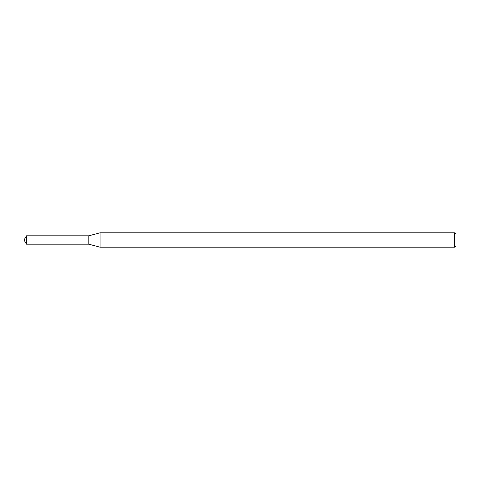 <?xml version="1.0" encoding="UTF-8"?>
<svg xmlns="http://www.w3.org/2000/svg" width="480" height="480" viewBox="0 0 480 480"><rect width="100%" height="100%" fill="white"/><g stroke="black" fill="none" stroke-linecap="round" stroke-linejoin="round"><path stroke-width="0.72" d="M26.508 235.824L88.8 235.824L88.8 244.176L88.8 235.824L100.086 232.8L100.086 247.2L88.8 244.176L26.508 244.176L26.508 235.824L24 240L26.508 244.176M454.56 247.2L454.56 232.8L456 234.24L456 245.76L454.56 247.2L100.086 247.2M454.56 232.8L100.086 232.8"/></g></svg>
